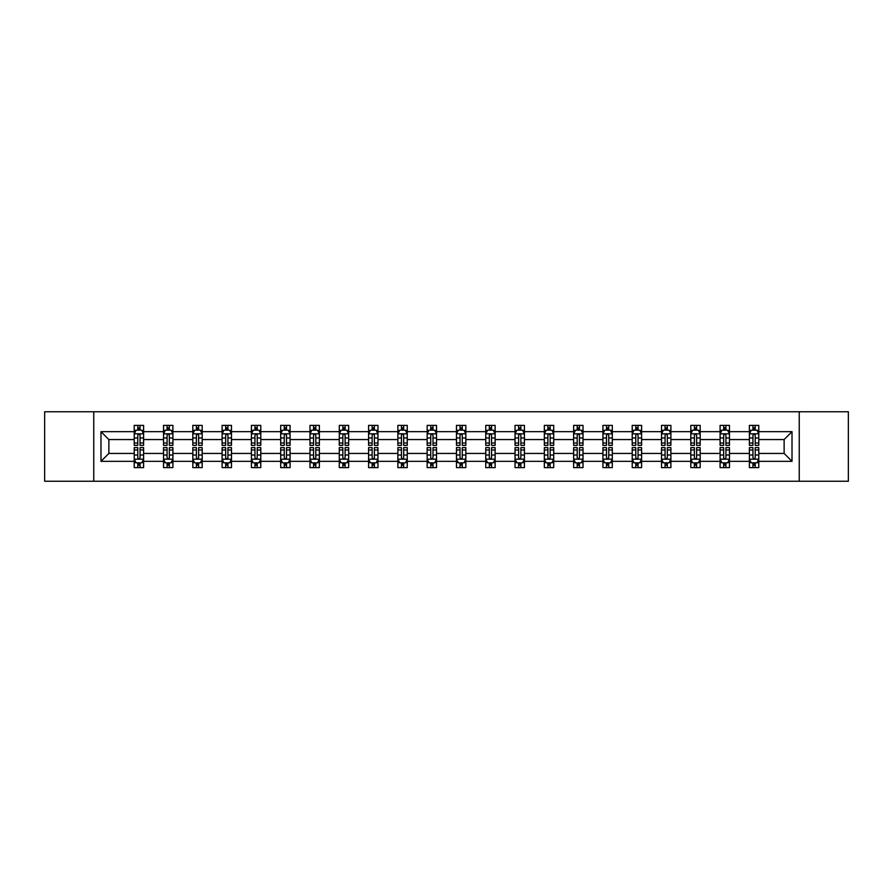<?xml version="1.0" encoding="UTF-8"?>
<svg xmlns="http://www.w3.org/2000/svg" width="893" height="893" viewBox="0 0 893 893"><rect width="100%" height="100%" fill="white"/><g stroke="black" fill="none" stroke-linecap="round" stroke-linejoin="round"><path stroke-width="1.34" d="M799.246 411.762L44.65 411.762L44.65 481.238L848.35 481.238L848.35 411.762L799.246 411.762L799.246 481.238M758.782 461.335L758.782 453.443L784.132 453.443L792.013 461.335L758.782 461.335L758.782 467.631L755.21 467.631L755.21 462.842M93.754 481.238L93.754 411.762M749.394 461.335L729.481 461.335L729.481 453.443L749.394 453.443L749.394 467.631L758.782 467.631L758.782 462.607L757.018 462.607M729.481 461.335L729.481 467.631L725.92 467.631L725.92 462.842M720.093 461.335L700.19 461.335L700.19 453.443L720.093 453.443L720.093 467.631L729.481 467.631L729.481 462.607L727.717 462.607M700.19 461.335L700.19 467.631L696.618 467.631L696.618 462.842M690.802 461.335L670.9 461.335L670.9 453.443L690.802 453.443L690.802 467.631L700.19 467.631L700.19 462.607L698.426 462.607M670.9 461.335L670.9 467.631L667.328 467.631L667.328 462.842M661.512 461.335L641.609 461.335L641.609 453.443L661.512 453.443L661.512 467.631L670.9 467.631L670.9 462.607L669.136 462.607M641.609 461.335L641.609 467.631L638.037 467.631L638.037 462.842M632.211 461.335L612.308 461.335L612.308 453.443L632.211 453.443L632.211 467.631L641.609 467.631L641.609 462.607L639.835 462.607M612.308 461.335L612.308 467.631L608.747 467.631L608.747 462.842M602.92 461.335L583.017 461.335L583.017 453.443L602.92 453.443L602.92 467.631L612.308 467.631L612.308 462.607L610.544 462.607M583.017 461.335L583.017 467.631L579.445 467.631L579.445 462.842M573.63 461.335L553.727 461.335L553.727 453.443L573.63 453.443L573.63 467.631L583.017 467.631L583.017 462.607L581.254 462.607M553.727 461.335L553.727 467.631L550.155 467.631L550.155 462.842M544.328 461.335L524.425 461.335L524.425 453.443L544.328 453.443L544.328 467.631L553.727 467.631L553.727 462.607L551.952 462.607M524.425 461.335L524.425 467.631L520.865 467.631L520.865 462.842M515.038 461.335L495.135 461.335L495.135 453.443L515.038 453.443L515.038 467.631L524.425 467.631L524.425 462.607L522.662 462.607M495.135 461.335L495.135 467.631L491.563 467.631L491.563 462.842M485.747 461.335L465.845 461.335L465.845 453.443L485.747 453.443L485.747 467.631L495.135 467.631L495.135 462.607L493.371 462.607M465.845 461.335L465.845 467.631L462.273 467.631L462.273 462.842M456.457 461.335L436.543 461.335L436.543 453.443L456.457 453.443L456.457 467.631L465.845 467.631L465.845 462.607L464.081 462.607M436.543 461.335L436.543 467.631L432.982 467.631L432.982 462.842M427.155 461.335L407.253 461.335L407.253 453.443L427.155 453.443L427.155 467.631L436.543 467.631L436.543 462.607L434.779 462.607M407.253 461.335L407.253 467.631L403.681 467.631L403.681 462.842M397.865 461.335L377.962 461.335L377.962 453.443L397.865 453.443L397.865 467.631L407.253 467.631L407.253 462.607L405.489 462.607M377.962 461.335L377.962 467.631L374.39 467.631L374.39 462.842M368.575 461.335L348.672 461.335L348.672 453.443L368.575 453.443L368.575 467.631L377.962 467.631L377.962 462.607L376.199 462.607M348.672 461.335L348.672 467.631L345.1 467.631L345.1 462.842M339.273 461.335L319.37 461.335L319.37 453.443L339.273 453.443L339.273 467.631L348.672 467.631L348.672 462.607L346.897 462.607M319.37 461.335L319.37 467.631L315.809 467.631L315.809 462.842M309.983 461.335L290.08 461.335L290.08 453.443L309.983 453.443L309.983 467.631L319.37 467.631L319.37 462.607L317.607 462.607M290.08 461.335L290.08 467.631L286.508 467.631L286.508 462.842M280.692 461.335L260.789 461.335L260.789 453.443L280.692 453.443L280.692 467.631L290.08 467.631L290.08 462.607L288.316 462.607M260.789 461.335L260.789 467.631L257.217 467.631L257.217 462.842M251.391 461.335L231.488 461.335L231.488 453.443L251.391 453.443L251.391 467.631L260.789 467.631L260.789 462.607L259.015 462.607M231.488 461.335L231.488 467.631L227.927 467.631L227.927 462.842M222.1 461.335L202.198 461.335L202.198 453.443L222.1 453.443L222.1 467.631L231.488 467.631L231.488 462.607L229.724 462.607M202.198 461.335L202.198 467.631L198.626 467.631L198.626 462.842M192.81 461.335L172.907 461.335L172.907 453.443L192.81 453.443L192.81 467.631L202.198 467.631L202.198 462.607L200.434 462.607M172.907 461.335L172.907 467.631L169.335 467.631L169.335 462.842M163.519 461.335L143.606 461.335L143.606 453.443L163.519 453.443L163.519 467.631L172.907 467.631L172.907 462.607L171.143 462.607M143.606 461.335L143.606 467.631L140.045 467.631L140.045 462.842M134.218 461.335L100.987 461.335L100.987 431.665L134.218 431.665L134.218 439.557L108.868 439.557L108.868 453.443L134.218 453.443L134.218 467.631L143.606 467.631L143.606 462.607L141.842 462.607M135.982 430.393L134.218 430.393L134.218 425.369L134.218 431.665M137.79 430.158L137.79 425.369L134.218 425.369L143.606 425.369L143.606 431.665L163.519 431.665L163.519 425.369L172.907 425.369L172.907 431.665L192.81 431.665L192.81 425.369L202.198 425.369L202.198 431.665L222.1 431.665L222.1 425.369L231.488 425.369L231.488 431.665L251.391 431.665L251.391 425.369L260.789 425.369L260.789 431.665L280.692 431.665L280.692 425.369L290.08 425.369L290.08 431.665L309.983 431.665L309.983 425.369L319.37 425.369L319.37 431.665L339.273 431.665L339.273 425.369L348.672 425.369L348.672 431.665L368.575 431.665L368.575 425.369L377.962 425.369L377.962 431.665L397.865 431.665L397.865 425.369L407.253 425.369L407.253 431.665L427.155 431.665L427.155 425.369L436.543 425.369L436.543 431.665L456.457 431.665L456.457 425.369L465.845 425.369L465.845 431.665L485.747 431.665L485.747 425.369L495.135 425.369L495.135 431.665L515.038 431.665L515.038 425.369L524.425 425.369L524.425 431.665L544.328 431.665L544.328 425.369L553.727 425.369L553.727 431.665L573.63 431.665L573.63 425.369L583.017 425.369L583.017 431.665L602.92 431.665L602.92 425.369L612.308 425.369L612.308 431.665L632.211 431.665L632.211 425.369L641.609 425.369L641.609 431.665L661.512 431.665L661.512 425.369L670.9 425.369L670.9 431.665L690.802 431.665L690.802 425.369L700.19 425.369L700.19 431.665L720.093 431.665L720.093 425.369L729.481 425.369L729.481 431.665L749.394 431.665L749.394 425.369L758.782 425.369L758.782 431.665L792.013 431.665L792.013 461.335M749.394 431.665L749.394 439.557L729.481 439.557L729.481 431.665M720.093 431.665L720.093 439.557L700.19 439.557L700.19 431.665M690.802 431.665L690.802 439.557L670.9 439.557L670.9 431.665M661.512 431.665L661.512 439.557L641.609 439.557L641.609 431.665M632.211 431.665L632.211 439.557L612.308 439.557L612.308 431.665M602.92 431.665L602.92 439.557L583.017 439.557L583.017 431.665M573.63 431.665L573.63 439.557L553.727 439.557L553.727 431.665M544.328 431.665L544.328 439.557L524.425 439.557L524.425 431.665M515.038 431.665L515.038 439.557L495.135 439.557L495.135 431.665M485.747 431.665L485.747 439.557L465.845 439.557L465.845 431.665M456.457 431.665L456.457 439.557L436.543 439.557L436.543 431.665M427.155 431.665L427.155 439.557L407.253 439.557L407.253 431.665M397.865 431.665L397.865 439.557L377.962 439.557L377.962 431.665M368.575 431.665L368.575 439.557L348.672 439.557L348.672 431.665M339.273 431.665L339.273 439.557L319.37 439.557L319.37 431.665M309.983 431.665L309.983 439.557L290.08 439.557L290.08 431.665M280.692 431.665L280.692 439.557L260.789 439.557L260.789 431.665M251.391 431.665L251.391 439.557L231.488 439.557L231.488 431.665M222.1 431.665L222.1 439.557L202.198 439.557L202.198 431.665M192.81 431.665L192.81 439.557L172.907 439.557L172.907 431.665M163.519 431.665L163.519 439.557L143.606 439.557L143.606 431.665M100.987 431.665L108.868 439.557M784.132 453.443L784.132 439.557L758.782 439.557L758.782 431.665M752.955 430.069L755.21 430.069M723.665 430.069L725.92 430.069M694.374 430.069L696.618 430.069M665.073 430.069L667.328 430.069M635.783 430.069L638.037 430.069M606.492 430.069L608.747 430.069M577.191 430.069L579.445 430.069M547.9 430.069L550.155 430.069M518.61 430.069L520.865 430.069M489.319 430.069L491.563 430.069M460.018 430.069L462.273 430.069M430.727 430.069L432.982 430.069M401.437 430.069L403.681 430.069M372.135 430.069L374.39 430.069M342.845 430.069L345.1 430.069M313.555 430.069L315.809 430.069M284.253 430.069L286.508 430.069M254.963 430.069L257.217 430.069M225.672 430.069L227.927 430.069M196.382 430.069L198.626 430.069M167.08 430.069L169.335 430.069M137.79 430.069L140.045 430.069M137.79 462.931L140.045 462.931M167.08 462.931L169.335 462.931M196.382 462.931L198.626 462.931M225.672 462.931L227.927 462.931M254.963 462.931L257.217 462.931M284.253 462.931L286.508 462.931M313.555 462.931L315.809 462.931M342.845 462.931L345.1 462.931M372.135 462.931L374.39 462.931M401.437 462.931L403.681 462.931M430.727 462.931L432.982 462.931M460.018 462.931L462.273 462.931M489.319 462.931L491.563 462.931M518.61 462.931L520.865 462.931M547.9 462.931L550.155 462.931M577.191 462.931L579.445 462.931M606.492 462.931L608.747 462.931M635.783 462.931L638.037 462.931M665.073 462.931L667.328 462.931M694.374 462.931L696.618 462.931M723.665 462.931L725.92 462.931M752.955 462.931L755.21 462.931M108.868 453.443L100.987 461.335M792.013 431.665L784.132 439.557M140.045 427.814L137.79 427.814M134.218 443.017L134.218 445.373L137.79 445.373L137.79 443.017L134.218 443.017L134.218 439.557M143.606 439.557L143.606 445.373L140.045 445.373L140.045 435.326C139.297 433.875 138.538 433.875 137.79 435.326L137.79 443.017M141.842 430.393L143.606 430.393L143.606 425.369L140.045 425.369L140.045 430.158M143.606 433.92L141.73 430.158L136.104 430.158L134.218 433.92M137.79 465.186L140.045 465.186M143.606 449.983L143.606 447.627L140.045 447.627L140.045 449.983L143.606 449.983L143.606 453.443M134.218 453.443L134.218 447.627L137.79 447.627L137.79 457.674C138.538 459.125 139.286 459.125 140.045 457.674L140.045 449.983M135.982 462.607L134.218 462.607L134.218 467.631L137.79 467.631L137.79 462.842M134.218 459.08L136.104 462.842L141.73 462.842L143.606 459.08M169.335 427.814L167.08 427.814M165.283 430.393L163.519 430.393L163.519 425.369L167.08 425.369L167.08 430.158M163.519 443.017L163.519 445.373L167.08 445.373L167.08 443.017L163.519 443.017L163.519 439.557M172.907 439.557L172.907 445.373L169.335 445.373L169.335 435.326C168.587 433.875 167.839 433.875 167.08 435.326L167.08 443.017M171.143 430.393L172.907 430.393L172.907 425.369L169.335 425.369L169.335 430.158M172.907 433.92L171.021 430.158L165.395 430.158L163.519 433.92M198.626 427.814L196.382 427.814M194.574 430.393L192.81 430.393L192.81 425.369L196.382 425.369L196.382 430.158M192.81 443.017L192.81 445.373L196.382 445.373L196.382 443.017L192.81 443.017L192.81 439.557M202.198 439.557L202.198 445.373L198.626 445.373L198.626 435.326C197.878 433.875 197.13 433.875 196.382 435.326L196.382 443.017M200.434 430.393L202.198 430.393L202.198 425.369L198.626 425.369L198.626 430.158M202.198 433.92L200.322 430.158L194.685 430.158L192.81 433.92M167.08 465.186L169.335 465.186M172.907 449.983L172.907 447.627L169.335 447.627L169.335 449.983L172.907 449.983L172.907 453.443M163.519 453.443L163.519 447.627L167.08 447.627L167.08 457.674C167.828 459.125 168.587 459.125 169.335 457.674L169.335 449.983M165.283 462.607L163.519 462.607L163.519 467.631L167.08 467.631L167.08 462.842M163.519 459.08L165.395 462.842L171.021 462.842L172.907 459.08M196.382 465.186L198.626 465.186M202.198 449.983L202.198 447.627L198.626 447.627L198.626 449.983L202.198 449.983L202.198 453.443M192.81 453.443L192.81 447.627L196.382 447.627L196.382 457.674C197.13 459.125 197.878 459.125 198.626 457.674L198.626 449.983M194.574 462.607L192.81 462.607L192.81 467.631L196.382 467.631L196.382 462.842M192.81 459.08L194.685 462.842L200.322 462.842L202.198 459.08M227.927 427.814L225.672 427.814M223.864 430.393L222.1 430.393L222.1 425.369L225.672 425.369L225.672 430.158M222.1 443.017L222.1 445.373L225.672 445.373L225.672 443.017L222.1 443.017L222.1 439.557M231.488 439.557L231.488 445.373L227.927 445.373L227.927 435.326C227.168 433.875 226.42 433.875 225.672 435.326L225.672 443.017M229.724 430.393L231.488 430.393L231.488 425.369L227.927 425.369L227.927 430.158M231.488 433.92L229.613 430.158L223.976 430.158L222.1 433.92M225.672 465.186L227.927 465.186M231.488 449.983L231.488 447.627L227.927 447.627L227.927 449.983L231.488 449.983L231.488 453.443M222.1 453.443L222.1 447.627L225.672 447.627L225.672 457.674C226.42 459.125 227.168 459.125 227.927 457.674L227.927 449.983M223.864 462.607L222.1 462.607L222.1 467.631L225.672 467.631L225.672 462.842M222.1 459.08L223.976 462.842L229.613 462.842L231.488 459.08M257.217 427.814L254.963 427.814M253.166 430.393L251.391 430.393L251.391 425.369L254.963 425.369L254.963 430.158M251.391 443.017L251.391 445.373L254.963 445.373L254.963 443.017L251.391 443.017L251.391 439.557M260.789 439.557L260.789 445.373L257.217 445.373L257.217 435.326C256.47 433.875 255.722 433.875 254.963 435.326L254.963 443.017M259.015 430.393L260.789 430.393L260.789 425.369L257.217 425.369L257.217 430.158M260.789 433.92L258.903 430.158L253.277 430.158L251.391 433.92M254.963 465.186L257.217 465.186M260.789 449.983L260.789 447.627L257.217 447.627L257.217 449.983L260.789 449.983L260.789 453.443M251.391 453.443L251.391 447.627L254.963 447.627L254.963 457.674C255.711 459.125 256.47 459.125 257.217 457.674L257.217 449.983M253.166 462.607L251.391 462.607L251.391 467.631L254.963 467.631L254.963 462.842M251.391 459.08L253.277 462.842L258.903 462.842L260.789 459.08M286.508 427.814L284.253 427.814M282.456 430.393L280.692 430.393L280.692 425.369L284.253 425.369L284.253 430.158M280.692 443.017L280.692 445.373L284.253 445.373L284.253 443.017L280.692 443.017L280.692 439.557M290.08 439.557L290.08 445.373L286.508 445.373L286.508 435.326C285.76 433.875 285.012 433.875 284.253 435.326L284.253 443.017M288.316 430.393L290.08 430.393L290.08 425.369L286.508 425.369L286.508 430.158M290.08 433.92L288.205 430.158L282.568 430.158L280.692 433.92M284.253 465.186L286.508 465.186M290.08 449.983L290.08 447.627L286.508 447.627L286.508 449.983L290.08 449.983L290.08 453.443M280.692 453.443L280.692 447.627L284.253 447.627L284.253 457.674C285.012 459.125 285.76 459.125 286.508 457.674L286.508 449.983M282.456 462.607L280.692 462.607L280.692 467.631L284.253 467.631L284.253 462.842M280.692 459.08L282.568 462.842L288.205 462.842L290.08 459.08M315.809 427.814L313.555 427.814M311.746 430.393L309.983 430.393L309.983 425.369L313.555 425.369L313.555 430.158M309.983 443.017L309.983 445.373L313.555 445.373L313.555 443.017L309.983 443.017L309.983 439.557M319.37 439.557L319.37 445.373L315.809 445.373L315.809 435.326C315.05 433.875 314.303 433.875 313.555 435.326L313.555 443.017M317.607 430.393L319.37 430.393L319.37 425.369L315.809 425.369L315.809 430.158M319.37 433.92L317.495 430.158L311.858 430.158L309.983 433.92M313.555 465.186L315.809 465.186M319.37 449.983L319.37 447.627L315.809 447.627L315.809 449.983L319.37 449.983L319.37 453.443M309.983 453.443L309.983 447.627L313.555 447.627L313.555 457.674C314.303 459.125 315.05 459.125 315.809 457.674L315.809 449.983M311.746 462.607L309.983 462.607L309.983 467.631L313.555 467.631L313.555 462.842M309.983 459.08L311.858 462.842L317.495 462.842L319.37 459.08M345.1 427.814L342.845 427.814M341.048 430.393L339.273 430.393L339.273 425.369L342.845 425.369L342.845 430.158M339.273 443.017L339.273 445.373L342.845 445.373L342.845 443.017L339.273 443.017L339.273 439.557M348.672 439.557L348.672 445.373L345.1 445.373L345.1 435.326C344.352 433.875 343.593 433.875 342.845 435.326L342.845 443.017M346.897 430.393L348.672 430.393L348.672 425.369L345.1 425.369L345.1 430.158M348.672 433.92L346.785 430.158L341.159 430.158L339.273 433.92M342.845 465.186L345.1 465.186M348.672 449.983L348.672 447.627L345.1 447.627L345.1 449.983L348.672 449.983L348.672 453.443M339.273 453.443L339.273 447.627L342.845 447.627L342.845 457.674C343.593 459.125 344.352 459.125 345.1 457.674L345.1 449.983M341.048 462.607L339.273 462.607L339.273 467.631L342.845 467.631L342.845 462.842M339.273 459.08L341.159 462.842L346.785 462.842L348.672 459.08M374.39 427.814L372.135 427.814M370.338 430.393L368.575 430.393L368.575 425.369L372.135 425.369L372.135 430.158M368.575 443.017L368.575 445.373L372.135 445.373L372.135 443.017L368.575 443.017L368.575 439.557M377.962 439.557L377.962 445.373L374.39 445.373L374.39 435.326C373.642 433.875 372.894 433.875 372.135 435.326L372.135 443.017M376.199 430.393L377.962 430.393L377.962 425.369L374.39 425.369L374.39 430.158M377.962 433.92L376.087 430.158L370.45 430.158L368.575 433.92M372.135 465.186L374.39 465.186M377.962 449.983L377.962 447.627L374.39 447.627L374.39 449.983L377.962 449.983L377.962 453.443M368.575 453.443L368.575 447.627L372.135 447.627L372.135 457.674C372.894 459.125 373.642 459.125 374.39 457.674L374.39 449.983M370.338 462.607L368.575 462.607L368.575 467.631L372.135 467.631L372.135 462.842M368.575 459.08L370.45 462.842L376.087 462.842L377.962 459.08M403.681 427.814L401.437 427.814M399.629 430.393L397.865 430.393L397.865 425.369L401.437 425.369L401.437 430.158M397.865 443.017L397.865 445.373L401.437 445.373L401.437 443.017L397.865 443.017L397.865 439.557M407.253 439.557L407.253 445.373L403.681 445.373L403.681 435.326C402.933 433.875 402.185 433.875 401.437 435.326L401.437 443.017M405.489 430.393L407.253 430.393L407.253 425.369L403.681 425.369L403.681 430.158M407.253 433.92L405.377 430.158L399.74 430.158L397.865 433.92M432.982 427.814L430.727 427.814M428.919 430.393L427.155 430.393L427.155 425.369L430.727 425.369L430.727 430.158M427.155 443.017L427.155 445.373L430.727 445.373L430.727 443.017L427.155 443.017L427.155 439.557M436.543 439.557L436.543 445.373L432.982 445.373L432.982 435.326C432.234 433.875 431.475 433.875 430.727 435.326L430.727 443.017M434.779 430.393L436.543 430.393L436.543 425.369L432.982 425.369L432.982 430.158M436.543 433.92L434.668 430.158L429.042 430.158L427.155 433.92M462.273 427.814L460.018 427.814M458.221 430.393L456.457 430.393L456.457 425.369L460.018 425.369L460.018 430.158M456.457 443.017L456.457 445.373L460.018 445.373L460.018 443.017L456.457 443.017L456.457 439.557M465.845 439.557L465.845 445.373L462.273 445.373L462.273 435.326C461.525 433.875 460.777 433.875 460.018 435.326L460.018 443.017M464.081 430.393L465.845 430.393L465.845 425.369L462.273 425.369L462.273 430.158M465.845 433.92L463.958 430.158L458.332 430.158L456.457 433.92M491.563 427.814L489.319 427.814M487.511 430.393L485.747 430.393L485.747 425.369L489.319 425.369L489.319 430.158M485.747 443.017L485.747 445.373L489.319 445.373L489.319 443.017L485.747 443.017L485.747 439.557M495.135 439.557L495.135 445.373L491.563 445.373L491.563 435.326C490.815 433.875 490.067 433.875 489.319 435.326L489.319 443.017M493.371 430.393L495.135 430.393L495.135 425.369L491.563 425.369L491.563 430.158M495.135 433.92L493.26 430.158L487.623 430.158L485.747 433.92M520.865 427.814L518.61 427.814M516.801 430.393L515.038 430.393L515.038 425.369L518.61 425.369L518.61 430.158M515.038 443.017L515.038 445.373L518.61 445.373L518.61 443.017L515.038 443.017L515.038 439.557M524.425 439.557L524.425 445.373L520.865 445.373L520.865 435.326C520.106 433.875 519.358 433.875 518.61 435.326L518.61 443.017M522.662 430.393L524.425 430.393L524.425 425.369L520.865 425.369L520.865 430.158M524.425 433.92L522.55 430.158L516.913 430.158L515.038 433.92M550.155 427.814L547.9 427.814M546.103 430.393L544.328 430.393L544.328 425.369L547.9 425.369L547.9 430.158M544.328 443.017L544.328 445.373L547.9 445.373L547.9 443.017L544.328 443.017L544.328 439.557M553.727 439.557L553.727 445.373L550.155 445.373L550.155 435.326C549.407 433.875 548.648 433.875 547.9 435.326L547.9 443.017M551.952 430.393L553.727 430.393L553.727 425.369L550.155 425.369L550.155 430.158M553.727 433.92L551.841 430.158L546.215 430.158L544.328 433.92M579.445 427.814L577.191 427.814M575.393 430.393L573.63 430.393L573.63 425.369L577.191 425.369L577.191 430.158M573.63 443.017L573.63 445.373L577.191 445.373L577.191 443.017L573.63 443.017L573.63 439.557M583.017 439.557L583.017 445.373L579.445 445.373L579.445 435.326C578.697 433.875 577.95 433.875 577.191 435.326L577.191 443.017M581.254 430.393L583.017 430.393L583.017 425.369L579.445 425.369L579.445 430.158M583.017 433.92L581.142 430.158L575.505 430.158L573.63 433.92M608.747 427.814L606.492 427.814M604.684 430.393L602.92 430.393L602.92 425.369L606.492 425.369L606.492 430.158M602.92 443.017L602.92 445.373L606.492 445.373L606.492 443.017L602.92 443.017L602.92 439.557M612.308 439.557L612.308 445.373L608.747 445.373L608.747 435.326C607.988 433.875 607.24 433.875 606.492 435.326L606.492 443.017M610.544 430.393L612.308 430.393L612.308 425.369L608.747 425.369L608.747 430.158M612.308 433.92L610.432 430.158L604.795 430.158L602.92 433.92M638.037 427.814L635.783 427.814M633.985 430.393L632.211 430.393L632.211 425.369L635.783 425.369L635.783 430.158M632.211 443.017L632.211 445.373L635.783 445.373L635.783 443.017L632.211 443.017L632.211 439.557M641.609 439.557L641.609 445.373L638.037 445.373L638.037 435.326C637.289 433.875 636.53 433.875 635.783 435.326L635.783 443.017M639.835 430.393L641.609 430.393L641.609 425.369L638.037 425.369L638.037 430.158M641.609 433.92L639.723 430.158L634.097 430.158L632.211 433.92M667.328 427.814L665.073 427.814M663.276 430.393L661.512 430.393L661.512 425.369L665.073 425.369L665.073 430.158M661.512 443.017L661.512 445.373L665.073 445.373L665.073 443.017L661.512 443.017L661.512 439.557M670.9 439.557L670.9 445.373L667.328 445.373L667.328 435.326C666.58 433.875 665.832 433.875 665.073 435.326L665.073 443.017M669.136 430.393L670.9 430.393L670.9 425.369L667.328 425.369L667.328 430.158M670.9 433.92L669.024 430.158L663.387 430.158L661.512 433.92M401.437 465.186L403.681 465.186M407.253 449.983L407.253 447.627L403.681 447.627L403.681 449.983L407.253 449.983L407.253 453.443M397.865 453.443L397.865 447.627L401.437 447.627L401.437 457.674C402.185 459.125 402.933 459.125 403.681 457.674L403.681 449.983M399.629 462.607L397.865 462.607L397.865 467.631L401.437 467.631L401.437 462.842M397.865 459.08L399.74 462.842L405.377 462.842L407.253 459.08M430.727 465.186L432.982 465.186M436.543 449.983L436.543 447.627L432.982 447.627L432.982 449.983L436.543 449.983L436.543 453.443M427.155 453.443L427.155 447.627L430.727 447.627L430.727 457.674C431.475 459.125 432.223 459.125 432.982 457.674L432.982 449.983M428.919 462.607L427.155 462.607L427.155 467.631L430.727 467.631L430.727 462.842M427.155 459.08L429.042 462.842L434.668 462.842L436.543 459.08M460.018 465.186L462.273 465.186M465.845 449.983L465.845 447.627L462.273 447.627L462.273 449.983L465.845 449.983L465.845 453.443M456.457 453.443L456.457 447.627L460.018 447.627L460.018 457.674C460.766 459.125 461.525 459.125 462.273 457.674L462.273 449.983M458.221 462.607L456.457 462.607L456.457 467.631L460.018 467.631L460.018 462.842M456.457 459.08L458.332 462.842L463.958 462.842L465.845 459.08M489.319 465.186L491.563 465.186M495.135 449.983L495.135 447.627L491.563 447.627L491.563 449.983L495.135 449.983L495.135 453.443M485.747 453.443L485.747 447.627L489.319 447.627L489.319 457.674C490.067 459.125 490.815 459.125 491.563 457.674L491.563 449.983M487.511 462.607L485.747 462.607L485.747 467.631L489.319 467.631L489.319 462.842M485.747 459.08L487.623 462.842L493.26 462.842L495.135 459.08M518.61 465.186L520.865 465.186M524.425 449.983L524.425 447.627L520.865 447.627L520.865 449.983L524.425 449.983L524.425 453.443M515.038 453.443L515.038 447.627L518.61 447.627L518.61 457.674C519.358 459.125 520.106 459.125 520.865 457.674L520.865 449.983M516.801 462.607L515.038 462.607L515.038 467.631L518.61 467.631L518.61 462.842M515.038 459.08L516.913 462.842L522.55 462.842L524.425 459.08M547.9 465.186L550.155 465.186M553.727 449.983L553.727 447.627L550.155 447.627L550.155 449.983L553.727 449.983L553.727 453.443M544.328 453.443L544.328 447.627L547.9 447.627L547.9 457.674C548.648 459.125 549.407 459.125 550.155 457.674L550.155 449.983M546.103 462.607L544.328 462.607L544.328 467.631L547.9 467.631L547.9 462.842M544.328 459.08L546.215 462.842L551.841 462.842L553.727 459.08M577.191 465.186L579.445 465.186M583.017 449.983L583.017 447.627L579.445 447.627L579.445 449.983L583.017 449.983L583.017 453.443M573.63 453.443L573.63 447.627L577.191 447.627L577.191 457.674C577.95 459.125 578.697 459.125 579.445 457.674L579.445 449.983M575.393 462.607L573.63 462.607L573.63 467.631L577.191 467.631L577.191 462.842M573.63 459.08L575.505 462.842L581.142 462.842L583.017 459.08M606.492 465.186L608.747 465.186M612.308 449.983L612.308 447.627L608.747 447.627L608.747 449.983L612.308 449.983L612.308 453.443M602.92 453.443L602.92 447.627L606.492 447.627L606.492 457.674C607.24 459.125 607.988 459.125 608.747 457.674L608.747 449.983M604.684 462.607L602.92 462.607L602.92 467.631L606.492 467.631L606.492 462.842M602.92 459.08L604.795 462.842L610.432 462.842L612.308 459.08M635.783 465.186L638.037 465.186M641.609 449.983L641.609 447.627L638.037 447.627L638.037 449.983L641.609 449.983L641.609 453.443M632.211 453.443L632.211 447.627L635.783 447.627L635.783 457.674C636.53 459.125 637.278 459.125 638.037 457.674L638.037 449.983M633.985 462.607L632.211 462.607L632.211 467.631L635.783 467.631L635.783 462.842M632.211 459.08L634.097 462.842L639.723 462.842L641.609 459.08M665.073 465.186L667.328 465.186M670.9 449.983L670.9 447.627L667.328 447.627L667.328 449.983L670.9 449.983L670.9 453.443M661.512 453.443L661.512 447.627L665.073 447.627L665.073 457.674C665.832 459.125 666.58 459.125 667.328 457.674L667.328 449.983M663.276 462.607L661.512 462.607L661.512 467.631L665.073 467.631L665.073 462.842M661.512 459.08L663.387 462.842L669.024 462.842L670.9 459.08M696.618 427.814L694.374 427.814M692.566 430.393L690.802 430.393L690.802 425.369L694.374 425.369L694.374 430.158M690.802 443.017L690.802 445.373L694.374 445.373L694.374 443.017L690.802 443.017L690.802 439.557M700.19 439.557L700.19 445.373L696.618 445.373L696.618 435.326C695.87 433.875 695.122 433.875 694.374 435.326L694.374 443.017M698.426 430.393L700.19 430.393L700.19 425.369L696.618 425.369L696.618 430.158M700.19 433.92L698.315 430.158L692.678 430.158L690.802 433.92M694.374 465.186L696.618 465.186M700.19 449.983L700.19 447.627L696.618 447.627L696.618 449.983L700.19 449.983L700.19 453.443M690.802 453.443L690.802 447.627L694.374 447.627L694.374 457.674C695.122 459.125 695.87 459.125 696.618 457.674L696.618 449.983M692.566 462.607L690.802 462.607L690.802 467.631L694.374 467.631L694.374 462.842M690.802 459.08L692.678 462.842L698.315 462.842L700.19 459.08M725.92 427.814L723.665 427.814M721.857 430.393L720.093 430.393L720.093 425.369L723.665 425.369L723.665 430.158M720.093 443.017L720.093 445.373L723.665 445.373L723.665 443.017L720.093 443.017L720.093 439.557M729.481 439.557L729.481 445.373L725.92 445.373L725.92 435.326C725.172 433.875 724.413 433.875 723.665 435.326L723.665 443.017M727.717 430.393L729.481 430.393L729.481 425.369L725.92 425.369L725.92 430.158M729.481 433.92L727.605 430.158L721.979 430.158L720.093 433.92M723.665 465.186L725.92 465.186M729.481 449.983L729.481 447.627L725.92 447.627L725.92 449.983L729.481 449.983L729.481 453.443M720.093 453.443L720.093 447.627L723.665 447.627L723.665 457.674C724.413 459.125 725.161 459.125 725.92 457.674L725.92 449.983M721.857 462.607L720.093 462.607L720.093 467.631L723.665 467.631L723.665 462.842M720.093 459.08L721.979 462.842L727.605 462.842L729.481 459.08M755.21 427.814L752.955 427.814M751.158 430.393L749.394 430.393L749.394 425.369L752.955 425.369L752.955 430.158M749.394 443.017L749.394 445.373L752.955 445.373L752.955 443.017L749.394 443.017L749.394 439.557M758.782 439.557L758.782 445.373L755.21 445.373L755.21 435.326C754.462 433.875 753.714 433.875 752.955 435.326L752.955 443.017M757.018 430.393L758.782 430.393L758.782 425.369L755.21 425.369L755.21 430.158M758.782 433.92L756.896 430.158L751.27 430.158L749.394 433.92M752.955 465.186L755.21 465.186M758.782 449.983L758.782 447.627L755.21 447.627L755.21 449.983L758.782 449.983L758.782 453.443M749.394 453.443L749.394 447.627L752.955 447.627L752.955 457.674C753.703 459.125 754.462 459.125 755.21 457.674L755.21 449.983M751.158 462.607L749.394 462.607L749.394 467.631L752.955 467.631L752.955 462.842M749.394 459.08L751.27 462.842L756.896 462.842L758.782 459.08M143.561 433.819L134.274 433.819M143.606 443.017L140.045 443.017M137.79 437.983L134.218 437.983M143.606 437.983L140.045 437.983M140.045 429.008L137.79 429.008M134.274 459.181L143.561 459.181M134.218 449.983L137.79 449.983M140.045 455.017L143.606 455.017M134.218 455.017L137.79 455.017M137.79 463.992L140.045 463.992M172.862 433.819L163.564 433.819M172.907 443.017L169.335 443.017M167.08 437.983L163.519 437.983M172.907 437.983L169.335 437.983M169.335 429.008L167.08 429.008M202.153 433.819L192.855 433.819M202.198 443.017L198.626 443.017M196.382 437.983L192.81 437.983M202.198 437.983L198.626 437.983M198.626 429.008L196.382 429.008M163.564 459.181L172.862 459.181M163.519 449.983L167.08 449.983M169.335 455.017L172.907 455.017M163.519 455.017L167.08 455.017M167.08 463.992L169.335 463.992M192.855 459.181L202.153 459.181M192.81 449.983L196.382 449.983M198.626 455.017L202.198 455.017M192.81 455.017L196.382 455.017M196.382 463.992L198.626 463.992M231.443 433.819L222.145 433.819M231.488 443.017L227.927 443.017M225.672 437.983L222.1 437.983M231.488 437.983L227.927 437.983M227.927 429.008L225.672 429.008M222.145 459.181L231.443 459.181M222.1 449.983L225.672 449.983M227.927 455.017L231.488 455.017M222.1 455.017L225.672 455.017M225.672 463.992L227.927 463.992M260.734 433.819L251.446 433.819M260.789 443.017L257.217 443.017M254.963 437.983L251.391 437.983M260.789 437.983L257.217 437.983M257.217 429.008L254.963 429.008M251.446 459.181L260.734 459.181M251.391 449.983L254.963 449.983M257.217 455.017L260.789 455.017M251.391 455.017L254.963 455.017M254.963 463.992L257.217 463.992M290.035 433.819L280.737 433.819M290.08 443.017L286.508 443.017M284.253 437.983L280.692 437.983M290.08 437.983L286.508 437.983M286.508 429.008L284.253 429.008M280.737 459.181L290.035 459.181M280.692 449.983L284.253 449.983M286.508 455.017L290.08 455.017M280.692 455.017L284.253 455.017M284.253 463.992L286.508 463.992M319.326 433.819L310.027 433.819M319.37 443.017L315.809 443.017M313.555 437.983L309.983 437.983M319.37 437.983L315.809 437.983M315.809 429.008L313.555 429.008M310.027 459.181L319.326 459.181M309.983 449.983L313.555 449.983M315.809 455.017L319.37 455.017M309.983 455.017L313.555 455.017M313.555 463.992L315.809 463.992M348.616 433.819L339.329 433.819M348.672 443.017L345.1 443.017M342.845 437.983L339.273 437.983M348.672 437.983L345.1 437.983M345.1 429.008L342.845 429.008M339.329 459.181L348.616 459.181M339.273 449.983L342.845 449.983M345.1 455.017L348.672 455.017M339.273 455.017L342.845 455.017M342.845 463.992L345.1 463.992M377.918 433.819L368.619 433.819M377.962 443.017L374.39 443.017M372.135 437.983L368.575 437.983M377.962 437.983L374.39 437.983M374.39 429.008L372.135 429.008M368.619 459.181L377.918 459.181M368.575 449.983L372.135 449.983M374.39 455.017L377.962 455.017M368.575 455.017L372.135 455.017M372.135 463.992L374.39 463.992M407.208 433.819L397.91 433.819M407.253 443.017L403.681 443.017M401.437 437.983L397.865 437.983M407.253 437.983L403.681 437.983M403.681 429.008L401.437 429.008M436.498 433.819L427.2 433.819M436.543 443.017L432.982 443.017M430.727 437.983L427.155 437.983M436.543 437.983L432.982 437.983M432.982 429.008L430.727 429.008M465.8 433.819L456.502 433.819M465.845 443.017L462.273 443.017M460.018 437.983L456.457 437.983M465.845 437.983L462.273 437.983M462.273 429.008L460.018 429.008M495.09 433.819L485.792 433.819M495.135 443.017L491.563 443.017M489.319 437.983L485.747 437.983M495.135 437.983L491.563 437.983M491.563 429.008L489.319 429.008M524.381 433.819L515.082 433.819M524.425 443.017L520.865 443.017M518.61 437.983L515.038 437.983M524.425 437.983L520.865 437.983M520.865 429.008L518.61 429.008M553.671 433.819L544.384 433.819M553.727 443.017L550.155 443.017M547.9 437.983L544.328 437.983M553.727 437.983L550.155 437.983M550.155 429.008L547.9 429.008M582.973 433.819L573.674 433.819M583.017 443.017L579.445 443.017M577.191 437.983L573.63 437.983M583.017 437.983L579.445 437.983M579.445 429.008L577.191 429.008M612.263 433.819L602.965 433.819M612.308 443.017L608.747 443.017M606.492 437.983L602.92 437.983M612.308 437.983L608.747 437.983M608.747 429.008L606.492 429.008M641.554 433.819L632.266 433.819M641.609 443.017L638.037 443.017M635.783 437.983L632.211 437.983M641.609 437.983L638.037 437.983M638.037 429.008L635.783 429.008M670.855 433.819L661.557 433.819M670.9 443.017L667.328 443.017M665.073 437.983L661.512 437.983M670.9 437.983L667.328 437.983M667.328 429.008L665.073 429.008M397.91 459.181L407.208 459.181M397.865 449.983L401.437 449.983M403.681 455.017L407.253 455.017M397.865 455.017L401.437 455.017M401.437 463.992L403.681 463.992M427.2 459.181L436.498 459.181M427.155 449.983L430.727 449.983M432.982 455.017L436.543 455.017M427.155 455.017L430.727 455.017M430.727 463.992L432.982 463.992M456.502 459.181L465.8 459.181M456.457 449.983L460.018 449.983M462.273 455.017L465.845 455.017M456.457 455.017L460.018 455.017M460.018 463.992L462.273 463.992M485.792 459.181L495.09 459.181M485.747 449.983L489.319 449.983M491.563 455.017L495.135 455.017M485.747 455.017L489.319 455.017M489.319 463.992L491.563 463.992M515.082 459.181L524.381 459.181M515.038 449.983L518.61 449.983M520.865 455.017L524.425 455.017M515.038 455.017L518.61 455.017M518.61 463.992L520.865 463.992M544.384 459.181L553.671 459.181M544.328 449.983L547.9 449.983M550.155 455.017L553.727 455.017M544.328 455.017L547.9 455.017M547.9 463.992L550.155 463.992M573.674 459.181L582.973 459.181M573.63 449.983L577.191 449.983M579.445 455.017L583.017 455.017M573.63 455.017L577.191 455.017M577.191 463.992L579.445 463.992M602.965 459.181L612.263 459.181M602.92 449.983L606.492 449.983M608.747 455.017L612.308 455.017M602.92 455.017L606.492 455.017M606.492 463.992L608.747 463.992M632.266 459.181L641.554 459.181M632.211 449.983L635.783 449.983M638.037 455.017L641.609 455.017M632.211 455.017L635.783 455.017M635.783 463.992L638.037 463.992M661.557 459.181L670.855 459.181M661.512 449.983L665.073 449.983M667.328 455.017L670.9 455.017M661.512 455.017L665.073 455.017M665.073 463.992L667.328 463.992M700.145 433.819L690.847 433.819M700.19 443.017L696.618 443.017M694.374 437.983L690.802 437.983M700.19 437.983L696.618 437.983M696.618 429.008L694.374 429.008M690.847 459.181L700.145 459.181M690.802 449.983L694.374 449.983M696.618 455.017L700.19 455.017M690.802 455.017L694.374 455.017M694.374 463.992L696.618 463.992M729.436 433.819L720.138 433.819M729.481 443.017L725.92 443.017M723.665 437.983L720.093 437.983M729.481 437.983L725.92 437.983M725.92 429.008L723.665 429.008M720.138 459.181L729.436 459.181M720.093 449.983L723.665 449.983M725.92 455.017L729.481 455.017M720.093 455.017L723.665 455.017M723.665 463.992L725.92 463.992M758.726 433.819L749.439 433.819M758.782 443.017L755.21 443.017M752.955 437.983L749.394 437.983M758.782 437.983L755.21 437.983M755.21 429.008L752.955 429.008M749.439 459.181L758.726 459.181M749.394 449.983L752.955 449.983M755.21 455.017L758.782 455.017M749.394 455.017L752.955 455.017M752.955 463.992L755.21 463.992"/></g></svg>
